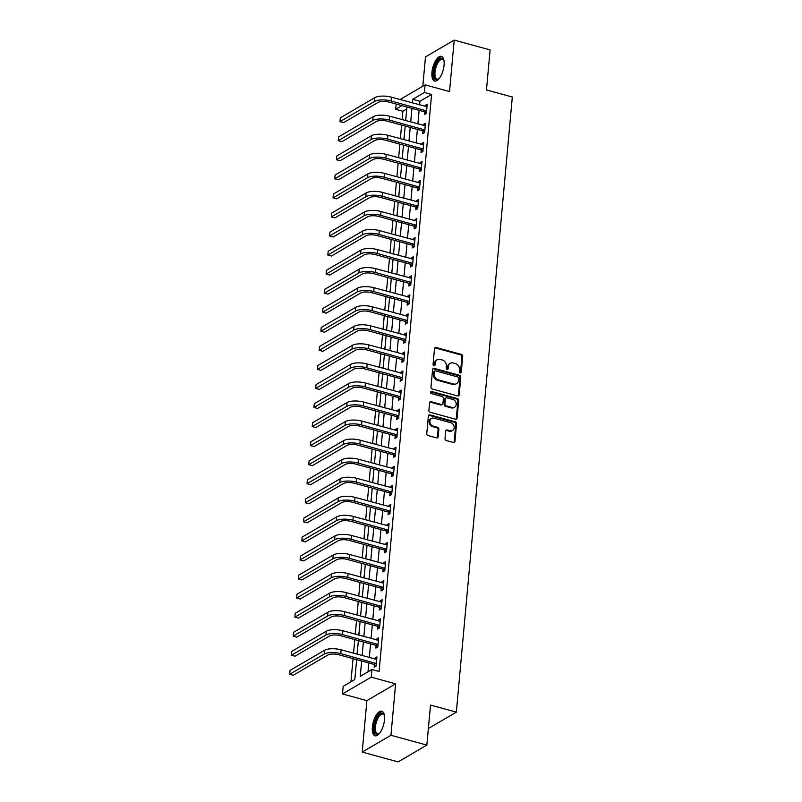 <?xml version="1.0" encoding="UTF-8"?>
<svg xmlns="http://www.w3.org/2000/svg" width="802" height="802" viewBox="0 0 802 802"><rect width="100%" height="100%" fill="white"/><g stroke="black" fill="none" stroke-linecap="round" stroke-linejoin="round"><path stroke-width="1.2" d="M460.168 372.97A1.123 0.942 59.7 0 0 461.25 372.198L462.694 356.299A1.604 1.343 59.7 0 0 461.421 354.414L436.047 347.477A1.604 1.343 59.7 0 0 434.504 348.579L433.06 364.479A1.123 0.942 59.7 0 0 435.025 365.02L435.215 362.965A5.143 4.301 59.7 0 1 437.13 359.757A5.143 4.301 59.7 0 1 440.158 359.406L442.273 359.988A5.143 4.301 59.7 0 1 446.353 366.013L446.163 368.068A1.123 0.942 59.7 0 0 448.138 368.609L448.328 366.554A5.143 4.301 59.7 0 1 450.243 363.346A5.143 4.301 59.7 0 1 453.27 362.995L455.386 363.577A5.143 4.301 59.7 0 1 459.466 369.592L459.275 371.657A1.123 0.942 59.7 0 0 460.168 372.97M460.368 373A1.123 0.942 59.7 0 0 460.468 372.649L461.922 356.75A1.604 1.343 59.7 0 0 460.649 354.865L435.275 347.928A1.604 1.343 59.7 0 0 434.754 347.888M434.153 365.832A1.123 0.942 59.7 0 0 434.253 365.471L434.443 363.416L435.215 362.965M447.265 369.421A1.123 0.942 59.7 0 0 447.366 369.06L447.546 367.005L448.328 366.554M384.469 719.935A12.782 5.333 -74.7 0 0 381.792 711.153A12.782 5.333 -74.7 0 0 372.359 727.023A12.782 5.333 -74.7 0 0 375.045 735.805A12.782 5.333 -74.7 0 0 384.469 719.935M444.067 65.162A12.782 5.333 -74.7 0 0 441.381 56.371A12.782 5.333 -74.7 0 0 431.947 72.24A12.782 5.333 -74.7 0 0 434.634 81.032A12.782 5.333 -74.7 0 0 444.067 65.162M445.02 438.644A1.604 1.343 59.7 0 0 446.293 440.529L453.411 442.473A1.604 1.343 59.7 0 0 454.955 441.361L456.559 423.707A1.604 1.343 59.7 0 0 455.285 421.822L429.912 414.885A1.604 1.343 59.7 0 0 428.368 415.997L426.764 433.651A1.604 1.343 59.7 0 0 428.037 435.536L436.629 437.892A1.604 1.343 59.7 0 0 438.183 436.779L438.864 429.22A1.604 1.343 59.7 0 0 437.591 427.336L433.331 426.173A4.301 3.599 59.7 0 1 430.032 422.584A4.301 3.599 59.7 0 1 431.516 418.454A4.301 3.599 59.7 0 1 434.052 418.163L450.764 422.734A4.301 3.599 59.7 0 1 454.062 426.323A4.301 3.599 59.7 0 1 452.569 430.453A4.301 3.599 59.7 0 1 450.032 430.744L447.245 429.982A1.604 1.343 59.7 0 0 445.701 431.085L445.02 438.644M426.844 745.098L398.113 761.9L362.213 752.076L390.945 735.274L426.844 745.098L430.494 705.078L456.338 712.146L512.318 97.012L486.473 89.944L490.112 49.924L454.213 40.1L449.531 91.548L425.11 84.872L424.418 92.501L431.596 94.466L379.085 671.485L371.907 669.52L371.216 677.149L342.484 693.951L343.176 686.322L354.825 679.515L356.629 659.635M390.945 735.274L395.627 683.825L371.216 677.149M457.641 395.937A1.604 1.343 59.7 0 0 459.185 394.825L460.799 377.171A1.604 1.343 59.7 0 0 459.526 375.286L434.153 368.349A1.604 1.343 59.7 0 0 432.599 369.461L430.995 387.115A1.604 1.343 59.7 0 0 432.268 389L457.641 395.937M458.674 400.439L457.07 418.093A1.604 1.343 59.7 0 1 455.526 419.205L430.153 412.268A1.604 1.343 59.7 0 1 428.88 410.383L429.561 402.825A1.604 1.343 59.7 0 1 431.115 401.712L441.401 404.529A1.604 1.343 59.7 0 0 442.945 403.416L443.406 398.404A1.604 1.343 59.7 0 0 442.133 396.529L431.416 393.592A1.123 0.942 59.7 0 1 431.606 391.496L457.401 398.554A1.604 1.343 59.7 0 1 458.674 400.439L457.902 400.89L456.298 418.554L457.07 418.093M454.213 40.1L425.481 56.902L422.814 86.225M431.596 94.466L419.947 101.273L419.626 104.902M419.125 110.335L417.892 123.949M417.391 129.393L416.158 143.007M415.657 148.45L414.423 162.064M413.922 167.508L412.689 181.122M412.188 186.555L410.955 200.179M410.454 205.613L409.22 219.237M408.719 224.67L407.486 238.294M406.985 243.728L405.752 257.352M405.251 262.785L404.018 276.399M403.516 281.843L402.283 295.457M401.782 300.9L400.549 314.514M400.048 319.958L398.815 333.572M398.313 339.005L397.08 352.629M396.579 358.063L395.346 371.687M394.845 377.12L393.612 390.744M393.11 396.178L391.877 409.802M391.376 415.235L390.143 428.859M389.642 434.293L388.409 447.907M387.907 453.351L386.674 466.964M386.173 472.408L384.94 486.022M384.439 491.466L383.206 505.08M382.704 510.513L381.471 524.137M380.97 529.571L379.737 543.195M379.236 548.628L378.003 562.252M377.501 567.686L376.268 581.31M375.767 586.743L374.534 600.357M374.033 605.801L372.8 619.415M372.298 624.858L371.065 638.472M370.564 643.916L369.331 657.53M368.83 662.963L368.028 671.785M424.669 112.039L424.448 114.526L426.383 113.383L427.215 104.24L425.281 105.373L425.18 106.415M422.935 131.097L422.714 133.583L424.649 132.44L425.481 123.297L423.546 124.43L423.446 125.473M421.2 150.144L420.98 152.631L422.915 151.498L423.747 142.355L421.812 143.488L421.712 144.53M419.466 169.202L419.245 171.688L421.18 170.555L422.012 161.413L420.078 162.545L419.977 163.588M417.732 188.259L417.511 190.746L419.446 189.613L420.278 180.47L418.343 181.603L418.243 182.645M415.997 207.317L415.777 209.803L417.712 208.67L418.544 199.518L416.609 200.66L416.509 201.703M414.263 226.375L414.043 228.861L415.977 227.728L416.809 218.575L414.875 219.718L414.774 220.761M412.529 245.432L412.308 247.918L414.243 246.785L415.075 237.633L413.14 238.765L413.04 239.808M410.794 264.49L410.574 266.976L412.509 265.843L413.341 256.69L411.406 257.823L411.306 258.866M409.06 283.547L408.84 286.033L410.774 284.89L411.606 275.748L409.672 276.88L409.571 277.923M407.326 302.595L407.105 305.091L409.04 303.948L409.872 294.805L407.937 295.938L407.837 296.981M405.591 321.652L405.371 324.138L407.306 323.005L408.138 313.863L406.203 314.996L406.103 316.038M403.857 340.71L403.637 343.196L405.571 342.063L406.403 332.92L404.469 334.053L404.368 335.096M402.123 359.767L401.902 362.253L403.837 361.121L404.669 351.978L402.734 353.111L402.634 354.153M400.388 378.825L400.168 381.311L402.103 380.178L402.935 371.025L401 372.168L400.9 373.211M398.654 397.882L398.434 400.368L400.368 399.236L401.2 390.083L399.266 391.226L399.165 392.258M396.92 416.94L396.699 419.426L398.634 418.293L399.466 409.14L397.531 410.273L397.431 411.316M395.185 435.997L394.965 438.483L396.9 437.341L397.732 428.198L395.797 429.331L395.697 430.373M393.451 455.055L393.231 457.541L395.165 456.398L395.998 447.255L394.063 448.388L393.962 449.431M391.717 474.102L391.496 476.588L393.431 475.456L394.263 466.313L392.328 467.446L392.228 468.488M389.983 493.16L389.762 495.646L391.697 494.513L392.529 485.37L390.594 486.503L390.494 487.546M388.248 512.217L388.028 514.704L389.962 513.571L390.795 504.428L388.86 505.561L388.759 506.603M386.514 531.275L386.293 533.761L388.228 532.628L389.06 523.475L387.125 524.618L387.025 525.661M384.78 550.332L384.559 552.819L386.494 551.686L387.326 542.533L385.391 543.676L385.291 544.718M383.045 569.39L382.825 571.876L384.76 570.743L385.592 561.59L383.657 562.723L383.557 563.766M381.311 588.447L381.09 590.934L383.025 589.801L383.857 580.648L381.922 581.781L381.822 582.823M379.577 607.505L379.356 609.991L381.291 608.848L382.123 599.706L380.188 600.838L380.088 601.881M377.842 626.552L377.622 629.049L379.557 627.906L380.389 618.763L378.454 619.896L378.354 620.938M376.108 645.61L375.887 648.096L377.822 646.963L378.654 637.821L376.719 638.953L376.619 639.996M374.374 664.668L374.153 667.154L376.088 666.021L376.92 656.878L374.985 658.011L374.885 659.054M406.744 109.002L402.865 111.267L402.103 119.638M401.612 125.072L400.368 138.696M399.877 144.129L398.634 157.753M398.143 163.187L396.9 176.801M396.409 182.244L395.165 195.858M394.674 201.302L393.431 214.916M392.94 220.36L391.697 233.973M391.206 239.407L389.962 253.031M389.471 258.465L388.228 272.089M387.737 277.522L386.494 291.146M386.003 296.58L384.76 310.204M384.268 315.637L383.025 329.261M382.534 334.695L381.291 348.309M380.8 353.752L379.557 367.366M379.065 372.81L377.822 386.424M377.331 391.867L376.088 405.481M375.597 410.915L374.354 424.539M373.862 429.972L372.619 443.596M372.128 449.03L370.885 462.654M370.394 468.087L369.151 481.711M368.659 487.145L367.426 500.759M366.925 506.202L365.692 519.816M365.191 525.26L363.958 538.874M363.456 544.317L362.223 557.931M361.722 563.365L360.489 576.989M359.988 582.422L358.755 596.046M358.253 601.48L357.02 615.104M356.519 620.537L355.286 634.161M354.785 639.595L353.552 653.219M353.05 658.653L350.945 681.78M406.053 116.621L405.511 120.571M404.318 135.678L403.777 139.628M402.584 154.736L402.043 158.686M400.85 173.793L400.308 177.733M399.115 192.841L398.574 196.791M397.381 211.898L396.84 215.848M395.647 230.956L395.105 234.906M393.912 250.013L393.371 253.963M392.178 269.071L391.637 273.021M390.444 288.129L389.902 292.078M388.709 307.186L388.168 311.136M386.975 326.244L386.434 330.183M385.241 345.301L384.699 349.241M383.506 364.349L382.965 368.298M381.772 383.406L381.231 387.356M380.038 402.464L379.496 406.413M378.303 421.521L377.762 425.471M376.569 440.579L376.028 444.529M374.835 459.636L374.293 463.586M373.1 478.694L372.559 482.644M371.366 497.751L370.825 501.691M369.632 516.799L369.09 520.749M367.897 535.856L367.356 539.806M366.163 554.914L365.622 558.864M364.429 573.971L363.887 577.921M362.694 593.029L362.153 596.979M360.96 612.086L360.419 616.036M359.226 631.144L358.684 635.094M357.492 650.201L356.95 654.141M355.757 669.259L354.925 678.402M428.358 728.517L456.338 712.146M395.627 683.825L366.895 700.627L362.213 752.076M366.895 700.627L342.484 693.951M402.865 111.267L395.687 109.303L396.168 104.049M361.652 661.008L360.258 676.337L371.907 669.52M424.418 92.501L412.769 99.308L412.439 102.937M411.947 108.37L410.704 121.984M410.213 127.428L408.97 141.042M408.479 146.485L407.236 160.099M406.744 165.543L405.501 179.157M405.01 184.6L403.767 198.214M403.276 203.648L402.033 217.272M401.541 222.705L400.298 236.329M399.807 241.763L398.564 255.387M398.073 260.82L396.83 274.444M396.338 279.878L395.095 293.492M394.604 298.935L393.361 312.549M392.87 317.993L391.627 331.607M391.135 337.051L389.892 350.664M389.401 356.098L388.158 369.722M387.667 375.156L386.424 388.78M385.932 394.213L384.689 407.837M384.198 413.271L382.955 426.895M382.464 432.328L381.221 445.942M380.729 451.386L379.486 465M378.995 470.443L377.752 484.057M377.261 489.501L376.018 503.115M375.526 508.558L374.283 522.172M373.792 527.606L372.549 541.23M372.058 546.663L370.815 560.287M370.323 565.721L369.08 579.345M368.589 584.778L367.346 598.402M366.855 603.836L365.612 617.45M365.121 622.893L363.877 636.507M363.386 641.951L362.143 655.565M400.038 99.538L425.11 84.872M401.952 105.633L395.687 109.303M357.131 654.191L358.364 640.577M358.865 635.134L360.098 621.52M360.599 616.076L361.832 602.462M362.334 597.029L363.567 583.405M364.068 577.971L365.301 564.347M365.802 558.914L367.035 545.29M367.537 539.856L368.77 526.232M369.271 520.799L370.504 507.175M371.005 501.741L372.238 488.127M372.74 482.684L373.973 469.07M374.474 463.626L375.707 450.012M376.208 444.569L377.441 430.955M377.942 425.521L379.176 411.897M379.677 406.464L380.91 392.84M381.411 387.406L382.644 373.782M383.145 368.349L384.379 354.725M384.88 349.291L386.113 335.677M386.604 330.234L387.847 316.62M388.338 311.176L389.582 297.562M390.073 292.118L391.316 278.505M391.807 273.071L393.05 259.447M393.541 254.013L394.784 240.389M395.276 234.956L396.519 221.332M397.01 215.898L398.253 202.274M398.744 196.841L399.987 183.217M400.479 177.783L401.722 164.169M402.213 158.726L403.456 145.112M403.947 139.668L405.19 126.054M405.682 120.611L406.925 106.997M419.947 101.273L412.769 99.308M425.281 105.373L427.065 105.864M423.546 124.43L425.331 124.922M421.812 143.488L423.596 143.979M420.078 162.545L421.862 163.037M418.343 181.603L420.128 182.094M416.609 200.66L418.403 201.152M414.875 219.718L416.669 220.209M413.14 238.765L414.935 239.257M411.406 257.823L413.2 258.314M409.672 276.88L411.466 277.372M407.937 295.938L409.732 296.429M406.203 314.996L407.997 315.487M404.469 334.053L406.263 334.544M402.734 353.111L404.529 353.602M401 372.168L402.794 372.659M399.266 391.226L401.06 391.707M397.531 410.273L399.326 410.764M395.797 429.331L397.591 429.822M394.063 448.388L395.857 448.879M392.328 467.446L394.123 467.937M390.594 486.503L392.389 486.994M388.86 505.561L390.654 506.052M387.125 524.618L388.92 525.109M385.391 543.676L387.186 544.167M383.657 562.723L385.451 563.215M381.922 581.781L383.717 582.272M380.188 600.838L381.983 601.33M378.454 619.896L380.248 620.387M376.719 638.953L378.514 639.445M374.985 658.011L376.78 658.502M450.243 363.346L449.461 363.797A5.143 4.301 59.7 0 0 447.546 367.005M437.13 359.757L436.348 360.208A5.143 4.301 59.7 0 0 434.443 363.416M458.153 395.977A1.604 1.343 59.7 0 0 458.413 395.286L460.017 377.622A1.604 1.343 59.7 0 0 458.744 375.737L433.371 368.8A1.604 1.343 59.7 0 0 432.859 368.76M458.674 378.273A1.123 0.942 59.7 0 0 457.782 376.96L435.506 370.865A1.123 0.942 59.7 0 0 434.423 371.647L434.233 373.812A5.143 4.301 59.7 0 0 438.303 379.837L453.531 383.998A5.143 4.301 59.7 0 0 456.559 383.657A5.143 4.301 59.7 0 0 458.473 380.449L458.674 378.273M434.844 370.945L434.072 371.396A1.123 0.942 59.7 0 0 433.651 372.098L434.423 371.647M456.559 383.657L455.787 384.108A5.143 4.301 59.7 0 1 452.749 384.459L437.531 380.288A5.143 4.301 59.7 0 1 433.451 374.263L433.651 372.098M456.037 419.245A1.604 1.343 59.7 0 0 456.298 418.554M442.353 404.419L441.571 404.88A1.604 1.343 59.7 0 1 440.629 404.99L430.333 402.173A1.604 1.343 59.7 0 0 429.822 402.133M457.902 400.89A1.604 1.343 59.7 0 0 456.629 399.015L430.834 391.957A1.123 0.942 59.7 0 0 430.624 391.917M452.077 407.456A4.301 3.599 59.7 0 0 454.614 407.165A4.301 3.599 59.7 0 0 456.107 403.035A4.301 3.599 59.7 0 0 452.809 399.446L446.925 397.832A1.604 1.343 59.7 0 0 445.381 398.945L444.92 403.957A1.604 1.343 59.7 0 0 446.193 405.842L452.077 407.456L451.305 407.907A4.301 3.599 59.7 0 0 453.842 407.616L454.614 407.165M445.972 397.942L445.2 398.404A1.604 1.343 59.7 0 0 444.599 399.406L445.381 398.945M451.305 407.907L445.421 406.293A1.604 1.343 59.7 0 1 444.148 404.419L444.599 399.406M452.569 430.453L451.797 430.905A4.301 3.599 59.7 0 1 449.26 431.195L446.473 430.433A1.604 1.343 59.7 0 0 445.962 430.393M431.516 418.454L430.744 418.905A4.301 3.599 59.7 0 0 429.25 423.045A4.301 3.599 59.7 0 0 432.549 426.624L433.331 426.173M437.15 437.922A1.604 1.343 59.7 0 0 437.401 437.23L438.092 429.671A1.604 1.343 59.7 0 0 436.819 427.797L432.549 426.624M453.922 442.514A1.604 1.343 59.7 0 0 454.173 441.822L455.787 424.158A1.604 1.343 59.7 0 0 454.513 422.283L429.14 415.336A1.604 1.343 59.7 0 0 428.619 415.296M426.995 106.726L391.426 97.182L391.085 100.992L426.614 110.897M426.393 113.293L424.268 111.739L389.14 102.135A8.19 2.917 -174.8 0 0 378.083 102.435L343.567 122.626L339.968 121.643L374.494 101.453A12.291 4.381 5.2 0 1 391.085 100.992M339.968 121.643L340.319 117.834L374.835 97.644A12.291 4.381 5.2 0 1 391.426 97.182M424.268 111.739L426.203 110.606M425.26 125.784L389.692 116.24L389.351 120.049L424.88 129.954M424.659 132.35L422.534 130.796L387.406 121.192A8.19 2.917 -174.8 0 0 376.349 121.493L341.832 141.683L338.233 140.701L372.76 120.511A12.291 4.381 5.2 0 1 389.351 120.049M338.233 140.701L338.584 136.891L373.1 116.701A12.291 4.381 5.2 0 1 389.692 116.24M422.534 130.796L424.469 129.663M423.526 144.841L387.957 135.297L387.617 139.107L423.145 149.012M422.925 151.408L420.799 149.854L385.672 140.25A8.19 2.917 -174.8 0 0 374.614 140.55L340.098 160.741L336.499 159.758L371.025 139.568A12.291 4.381 5.2 0 1 387.617 139.107M336.499 159.758L336.85 155.949L371.366 135.759A12.291 4.381 5.2 0 1 387.957 135.297M420.799 149.854L422.734 148.721M421.792 163.899L386.223 154.355L385.882 158.164L421.411 168.069M421.19 170.465L419.065 168.911L383.937 159.297A8.19 2.917 -174.8 0 0 372.88 159.608L338.364 179.798L334.765 178.816L369.291 158.626A12.291 4.381 5.2 0 1 385.882 158.164M334.765 178.816L335.116 174.996L369.632 154.816A12.291 4.381 5.2 0 1 386.223 154.355M419.065 168.911L421 167.768M420.058 182.956L384.489 173.412L384.148 177.222L419.677 187.127M419.456 189.523L417.331 187.969L382.203 178.355A8.19 2.917 -174.8 0 0 371.146 178.666L336.629 198.846L333.041 197.873L367.557 177.683A12.291 4.381 5.2 0 1 384.148 177.222M333.041 197.873L333.381 194.054L367.897 173.874A12.291 4.381 5.2 0 1 384.489 173.412M417.331 187.969L419.266 186.826M435.727 79.458A11.058 4.622 105.3 0 1 435.085 66.526A11.058 4.622 105.3 0 1 442.584 58.576A11.058 4.622 105.3 0 1 443.797 60.1A11.058 4.622 105.3 0 1 443.967 60.541A10.246 4.271 -74.7 0 0 443.055 59.538A10.246 4.271 -74.7 0 0 442.574 59.338A10.246 4.271 -74.7 0 0 435.917 67.488A10.246 4.271 -74.7 0 0 436.699 78.887A10.246 4.271 -74.7 0 0 437.17 79.087A10.246 4.271 -74.7 0 0 438.985 78.746A11.058 4.622 105.3 0 1 438.604 79.047A11.058 4.622 105.3 0 1 435.727 79.458M442.062 56.691A12.702 5.303 -74.7 0 0 434.103 67.388A12.702 5.303 -74.7 0 0 435.215 81.012A12.702 5.303 -74.7 0 0 435.386 81.102M379.396 733.529A11.058 4.622 105.3 0 1 379.015 733.83A11.058 4.622 105.3 0 1 374.323 726.853A11.058 4.622 105.3 0 1 378.674 715.143A11.058 4.622 105.3 0 1 384.208 714.873A11.058 4.622 105.3 0 1 384.379 715.324A10.246 4.271 -74.7 0 0 382.985 714.111A10.246 4.271 -74.7 0 0 375.426 726.823A10.246 4.271 -74.7 0 0 377.582 733.87A10.246 4.271 -74.7 0 0 379.396 733.529M382.474 711.474A12.702 5.303 -74.7 0 0 373.552 727.314A12.702 5.303 -74.7 0 0 375.797 735.885M418.323 202.014L382.755 192.47L382.414 196.279L417.942 206.184M417.722 208.58L415.596 207.016L380.469 197.412A8.19 2.917 -174.8 0 0 369.411 197.723L334.895 217.903L331.306 216.921L365.822 196.741A12.291 4.381 5.2 0 1 382.414 196.279M331.306 216.921L331.647 213.111L366.163 192.931A12.291 4.381 5.2 0 1 382.755 192.47M415.596 207.016L417.531 205.883M416.589 221.061L381.02 211.527L380.679 215.337L416.208 225.242M415.987 227.638L413.862 226.074L378.734 216.47A8.19 2.917 -174.8 0 0 367.677 216.781L333.161 236.961L329.572 235.978L364.088 215.798A12.291 4.381 5.2 0 1 380.679 215.337M329.572 235.978L329.913 232.169L364.429 211.979A12.291 4.381 5.2 0 1 381.02 211.527M413.862 226.074L415.797 224.941M414.855 240.119L379.296 230.575L378.945 234.395L414.474 244.299M414.253 246.685L412.128 245.131L377 235.527A8.19 2.917 -174.8 0 0 365.943 235.828L331.427 256.018L327.838 255.036L362.354 234.856A12.291 4.381 5.2 0 1 378.945 234.395M327.838 255.036L328.178 251.226L362.694 231.036A12.291 4.381 5.2 0 1 379.296 230.575M412.128 245.131L414.063 243.998M413.12 259.176L377.562 249.633L377.211 253.452L412.739 263.347M412.519 265.743L410.393 264.189L375.266 254.585A8.19 2.917 -174.8 0 0 364.208 254.886L329.692 275.076L326.103 274.094L360.619 253.903A12.291 4.381 5.2 0 1 377.211 253.452M326.103 274.094L326.444 270.284L360.96 250.094A12.291 4.381 5.2 0 1 377.562 249.633M410.393 264.189L412.328 263.056M411.386 278.234L375.827 268.69L375.476 272.5L411.005 282.404M410.784 284.8L408.659 283.246L373.531 273.642A8.19 2.917 -174.8 0 0 362.474 273.943L327.958 294.133L324.369 293.151L358.885 272.961A12.291 4.381 5.2 0 1 375.476 272.5M324.369 293.151L324.71 289.342L359.226 269.151A12.291 4.381 5.2 0 1 375.827 268.69M408.659 283.246L410.594 282.114M409.652 297.291L374.093 287.748L373.742 291.557L409.271 301.462M409.05 303.858L406.925 302.304L371.797 292.7A8.19 2.917 -174.8 0 0 360.74 293.001L326.224 313.191L322.635 312.209L357.151 292.018A12.291 4.381 5.2 0 1 373.742 291.557M322.635 312.209L322.975 308.399L357.492 288.209A12.291 4.381 5.2 0 1 374.093 287.748M406.925 302.304L408.86 301.171M407.917 316.349L372.359 306.805L372.008 310.615L407.536 320.519M407.316 322.915L405.19 321.361L370.063 311.747A8.19 2.917 -174.8 0 0 359.005 312.058L324.489 332.249L320.9 331.266L355.416 311.076A12.291 4.381 5.2 0 1 372.008 310.615M320.9 331.266L321.241 327.457L355.757 307.266A12.291 4.381 5.2 0 1 372.359 306.805M405.19 321.361L407.125 320.229M406.183 335.406L370.624 325.863L370.273 329.672L405.802 339.577M405.581 341.973L403.456 340.419L368.329 330.805A8.19 2.917 -174.8 0 0 357.271 331.116L322.755 351.306L319.166 350.324L353.682 330.133A12.291 4.381 5.2 0 1 370.273 329.672M319.166 350.324L319.507 346.504L354.023 326.324A12.291 4.381 5.2 0 1 370.624 325.863M403.456 340.419L405.391 339.276M404.449 354.464L368.89 344.92L368.539 348.73L404.068 358.634M403.847 361.03L401.722 359.476L366.594 349.862A8.19 2.917 -174.8 0 0 355.537 350.173L321.021 370.354L317.432 369.371L351.948 349.191A12.291 4.381 5.2 0 1 368.539 348.73M317.432 369.371L317.772 365.562L352.289 345.381A12.291 4.381 5.2 0 1 368.89 344.92M401.722 359.476L403.657 358.334M402.714 373.511L367.156 363.978L366.805 367.787L402.333 377.692M402.113 380.088L399.987 378.524L364.86 368.92A8.19 2.917 -174.8 0 0 353.802 369.231L319.286 389.411L315.697 388.429L350.213 368.248A12.291 4.381 5.2 0 1 366.805 367.787M315.697 388.429L316.038 384.619L350.554 364.439A12.291 4.381 5.2 0 1 367.156 363.978M399.987 378.524L401.922 377.391M400.98 392.569L365.421 383.035L365.07 386.845L400.599 396.749M400.378 399.145L398.253 397.581L363.126 387.978A8.19 2.917 -174.8 0 0 352.068 388.288L317.552 408.469L313.963 407.486L348.479 387.306A12.291 4.381 5.2 0 1 365.07 386.845M313.963 407.486L314.304 403.677L348.82 383.486A12.291 4.381 5.2 0 1 365.421 383.035M398.253 397.581L400.188 396.449M399.246 411.627L363.687 402.083L363.336 405.902L398.865 415.807M398.644 418.193L396.519 416.639L361.391 407.035A8.19 2.917 -174.8 0 0 350.334 407.336L315.818 427.526L312.229 426.544L346.745 406.353A12.291 4.381 5.2 0 1 363.336 405.902M312.229 426.544L312.569 422.734L347.086 402.544A12.291 4.381 5.2 0 1 363.687 402.083M396.519 416.639L398.454 415.506M397.511 430.684L361.953 421.14L361.602 424.95L397.13 434.854M396.91 437.25L394.784 435.697L359.657 426.093A8.19 2.917 -174.8 0 0 348.599 426.393L314.083 446.584L310.494 445.601L345.01 425.411A12.291 4.381 5.2 0 1 361.602 424.95M310.494 445.601L310.835 441.792L345.351 421.601A12.291 4.381 5.2 0 1 361.953 421.14M394.784 435.697L396.719 434.564M395.777 449.742L360.218 440.198L359.867 444.007L395.396 453.912M395.175 456.308L393.05 454.754L357.923 445.15A8.19 2.917 -174.8 0 0 346.865 445.451L312.349 465.641L308.76 464.659L343.276 444.468A12.291 4.381 5.2 0 1 359.867 444.007M308.76 464.659L309.101 460.849L343.617 440.659A12.291 4.381 5.2 0 1 360.218 440.198M393.05 454.754L394.985 453.621M394.043 468.799L358.484 459.255L358.133 463.065L393.662 472.969M393.441 475.365L391.316 473.812L356.188 464.208A8.19 2.917 -174.8 0 0 345.131 464.508L310.615 484.699L307.026 483.716L341.542 463.526A12.291 4.381 5.2 0 1 358.133 463.065M307.026 483.716L307.367 479.907L341.883 459.716A12.291 4.381 5.2 0 1 358.484 459.255M391.316 473.812L393.251 472.679M392.308 487.857L356.75 478.313L356.399 482.122L391.927 492.027M391.707 494.423L389.582 492.869L354.454 483.255A8.19 2.917 -174.8 0 0 343.396 483.566L308.88 503.756L305.291 502.774L339.807 482.583A12.291 4.381 5.2 0 1 356.399 482.122M305.291 502.774L305.632 498.954L340.148 478.774A12.291 4.381 5.2 0 1 356.75 478.313M389.582 492.869L391.516 491.726M390.574 506.914L355.015 497.37L354.664 501.18L390.193 511.085M389.972 513.481L387.847 511.927L352.72 502.313A8.19 2.917 -174.8 0 0 341.662 502.623L307.146 522.804L303.557 521.831L338.073 501.641A12.291 4.381 5.2 0 1 354.664 501.18M303.557 521.831L303.898 518.012L338.414 497.831A12.291 4.381 5.2 0 1 355.015 497.37M387.847 511.927L389.782 510.784M388.84 525.972L353.281 516.428L352.93 520.237L388.459 530.142M388.238 532.538L386.113 530.974L350.985 521.37A8.19 2.917 -174.8 0 0 339.928 521.681L305.412 541.861L301.823 540.879L336.339 520.698A12.291 4.381 5.2 0 1 352.93 520.237M301.823 540.879L302.164 537.069L336.68 516.889A12.291 4.381 5.2 0 1 353.281 516.428M386.113 530.974L388.048 529.841M387.105 545.019L351.547 535.485L351.196 539.295L386.724 549.2M386.504 551.596L384.379 550.032L349.251 540.428A8.19 2.917 -174.8 0 0 338.193 540.738L303.677 560.919L300.088 559.936L334.604 539.756A12.291 4.381 5.2 0 1 351.196 539.295M300.088 559.936L300.429 556.127L334.945 535.937A12.291 4.381 5.2 0 1 351.547 535.485M384.379 550.032L386.313 548.899M385.371 564.077L349.812 554.533L349.461 558.352L384.99 568.257M384.77 570.643L382.644 569.089L347.517 559.485A8.19 2.917 -174.8 0 0 336.459 559.796L301.943 579.976L298.354 578.994L332.87 558.814A12.291 4.381 5.2 0 1 349.461 558.352M298.354 578.994L298.695 575.184L333.211 554.994A12.291 4.381 5.2 0 1 349.812 554.533M382.644 569.089L384.579 567.956M383.637 583.134L348.078 573.59L347.727 577.41L383.256 587.305M383.035 589.701L380.91 588.147L345.782 578.543A8.19 2.917 -174.8 0 0 334.725 578.843L300.209 599.034L296.62 598.051L331.136 577.861A12.291 4.381 5.2 0 1 347.727 577.41M296.62 598.051L296.961 594.242L331.477 574.052A12.291 4.381 5.2 0 1 348.078 573.59M380.91 588.147L382.845 587.014M381.902 602.192L346.344 592.648L345.993 596.457L381.521 606.362M381.301 608.758L379.176 607.204L344.048 597.6A8.19 2.917 -174.8 0 0 332.99 597.901L298.474 618.091L294.885 617.109L329.401 596.919A12.291 4.381 5.2 0 1 345.993 596.457M294.885 617.109L295.226 613.299L329.742 593.109A12.291 4.381 5.2 0 1 346.344 592.648M379.176 607.204L381.11 606.071M380.168 621.249L344.609 611.705L344.258 615.515L379.787 625.42M379.567 627.816L377.441 626.262L342.314 616.658A8.19 2.917 -174.8 0 0 331.256 616.959L296.74 637.149L293.151 636.166L327.667 615.976A12.291 4.381 5.2 0 1 344.258 615.515M293.151 636.166L293.492 632.357L328.008 612.167A12.291 4.381 5.2 0 1 344.609 611.705M377.441 626.262L379.376 625.129M378.434 640.307L342.875 630.763L342.524 634.572L378.053 644.477M377.832 646.873L375.707 645.319L340.579 635.705A8.19 2.917 -174.8 0 0 329.522 636.016L295.006 656.206L291.417 655.224L325.933 635.034A12.291 4.381 5.2 0 1 342.524 634.572M291.417 655.224L291.758 651.414L326.274 631.224A12.291 4.381 5.2 0 1 342.875 630.763M375.707 645.319L377.642 644.186M376.699 659.364L341.141 649.821L340.79 653.63L376.318 663.535M376.098 665.931L373.973 664.377L338.845 654.763A8.19 2.917 -174.8 0 0 327.787 655.074L293.271 675.264L289.682 674.281L324.198 654.091A12.291 4.381 5.2 0 1 340.79 653.63M289.682 674.281L290.023 670.462L324.539 650.282A12.291 4.381 5.2 0 1 341.141 649.821M373.973 664.377L375.907 663.234M460.468 372.649L461.25 372.198M434.253 365.471L435.025 365.02M447.366 369.06L448.138 368.609M435.275 347.928L436.047 347.477M460.649 354.865L461.421 354.414M461.922 356.75L462.694 356.299M433.371 368.8L434.153 368.349M458.744 375.737L459.526 375.286M460.017 377.622L460.799 377.171M458.413 395.286L459.185 394.825M433.451 374.263L434.233 373.812M437.531 380.288L438.303 379.837M452.749 384.459L453.531 383.998M430.333 402.173L431.115 401.712M440.629 404.99L441.401 404.529M430.834 391.957L431.606 391.496M456.629 399.015L457.401 398.554M444.148 404.419L444.92 403.957M445.421 406.293L446.193 405.842M446.473 430.433L447.245 429.982M449.26 431.195L450.032 430.744M436.819 427.797L437.591 427.336M438.092 429.671L438.864 429.22M437.401 437.23L438.183 436.779M429.14 415.336L429.912 414.885M454.513 422.283L455.285 421.822M455.787 424.158L456.559 423.707M454.173 441.822L454.955 441.361M374.835 97.644L374.494 101.453M373.1 116.701L372.76 120.511M371.366 135.759L371.025 139.568M369.632 154.816L369.291 158.626M367.897 173.874L367.557 177.683M366.163 192.931L365.822 196.741M364.429 211.979L364.088 215.798M362.694 231.036L362.354 234.856M360.96 250.094L360.619 253.903M359.226 269.151L358.885 272.961M357.492 288.209L357.151 292.018M355.757 307.266L355.416 311.076M354.023 326.324L353.682 330.133M352.289 345.381L351.948 349.191M350.554 364.439L350.213 368.248M348.82 383.486L348.479 387.306M347.086 402.544L346.745 406.353M345.351 421.601L345.01 425.411M343.617 440.659L343.276 444.468M341.883 459.716L341.542 463.526M340.148 478.774L339.807 482.583M338.414 497.831L338.073 501.641M336.68 516.889L336.339 520.698M334.945 535.937L334.604 539.756M333.211 554.994L332.87 558.814M331.477 574.052L331.136 577.861M329.742 593.109L329.401 596.919M328.008 612.167L327.667 615.976M326.274 631.224L325.933 635.034M324.539 650.282L324.198 654.091"/></g></svg>
